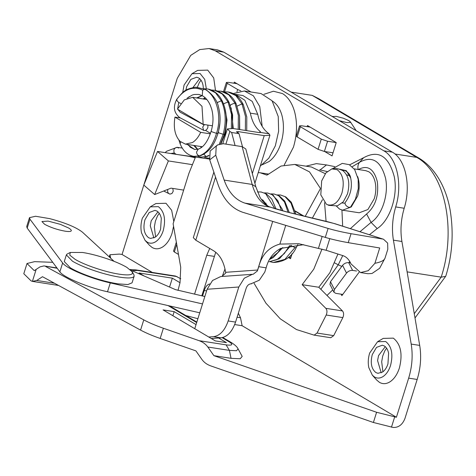 <?xml version="1.0" encoding="UTF-8"?>
<svg xmlns="http://www.w3.org/2000/svg" width="476" height="476" viewBox="0 0 476 476"><rect width="100%" height="100%" fill="white"/><g stroke="black" fill="none" stroke-linecap="round" stroke-linejoin="round"><path stroke-width="0.71" d="M339.656 169.176L346.349 170.694L350.717 178.101C352.436 186.64 350.8 194.5 345.808 201.675L345.183 202.437C344.719 204.412 345.957 206.06 348.896 207.369L350.562 207.084L355.429 199.176L358.291 188.645L358.16 179.101L354.68 169.587L349.271 164.666L342.274 163.387L332.367 168.784M176.191 154.373L174.252 152.998C173.282 149.75 174.234 147.857 177.102 147.322L166.54 151.273L165.208 152.647M177.102 147.322L178.577 148.078M207.839 125.087L207.899 127.389C207.054 129.645 205.757 130.686 203.996 130.519L179.666 117.554C173.865 112.848 172.901 106.749 176.769 99.24L177.155 100.96L178.756 102.501L180.773 103.5M203.645 130.376L202.722 127.092L204.4 124.551M195.428 87.191L205.59 89.423C213.081 94.789 217.407 100.775 218.579 107.368C220.787 115.858 220.578 124.486 217.948 133.25L216.515 133.351L211.784 131.757L211.171 131.108C213.367 123.718 213.575 116.501 211.784 109.462L210.35 105.333C208.232 100.656 205.531 97.437 202.246 95.682L202.294 95.706M167.766 189.43L167.588 191.477L168.343 193.22L169.92 194.137L171.961 193.5L173.24 191.203L172.788 188.425M344.939 203.228L342.256 202.96M346.617 174.882L349.961 175.781M357.66 176.59L358.232 178.393C359.666 184.045 359.463 189.954 357.613 196.118L351.252 206.953L342.589 210.202L339.596 209.113L336.342 206.078M354.162 168.861L365.764 170.664L368.757 171.753C371.595 173.502 373.636 176.578 374.868 180.981C376.308 186.628 376.099 192.536 374.255 198.7L367.888 209.535L359.225 212.784L342.589 210.202M327.613 204.781L326.346 204.168L320.8 194.851L321.657 180.94L325.893 172.913L331.826 168.903L337.21 169.718C343.059 174.394 344.636 182.153 341.958 192.982C338.513 202.27 333.73 206.203 327.613 204.781M326.352 204.168L328.827 205.364L337.335 205.876L343.267 201.872L347.504 193.845C350.187 183.01 348.605 175.257 342.756 170.575L342.815 170.61C338.186 168.45 334.527 167.879 331.826 168.903M200.664 132.352C198.504 137.064 195.755 140.468 192.417 142.544L185.426 144.133L180.035 141.33C174.948 135.743 173.252 127.669 174.96 117.102L200.664 132.352L210.327 133.851M180.404 117.947L174.96 117.102M177.465 109.111L184.319 99.877L192.697 97.33L201.997 106.315L203.163 124.361L177.465 109.111M212.433 125.801L203.163 124.361M205.495 130.359L210.499 133.328M70.264 252.453L66.949 254.154L66.36 254.928L72.525 261.241C77.362 264.079 83.764 266.923 91.737 269.767C101.858 273.319 111.235 275.788 119.851 277.175C127.52 278.329 132.167 278.186 133.792 276.746L134.149 276.175L133.905 274.747L132.358 271.915L126.83 267.351C122.029 264.537 115.644 261.74 107.677 258.962C98.627 255.868 90.285 253.702 82.657 252.482L70.258 252.453L69.776 255.124L75.065 259.313C84.484 265.055 105.66 272.183 119.238 274.182C126.396 275.259 130.733 275.122 132.257 273.777L132.358 271.915M66.354 254.928L64.272 261.586L70.436 267.899C75.273 270.737 81.676 273.581 89.649 276.425C99.776 279.977 109.147 282.441 117.762 283.833L127.848 284.553L132.066 282.827L134.149 276.175M71.043 231.08C71.793 230.455 70.989 229.432 68.627 228.01L60.303 224.315L48.118 221.102L41.924 221.536L44.595 224.273C50.462 227.445 57.298 229.747 65.105 231.181C68.252 231.657 70.234 231.622 71.043 231.08L71.299 230.747M130.942 270.255L175.501 289.64L204.841 296.518M114.073 261.33L82.39 232.133C76.112 227.26 65.206 222.756 49.659 218.627L35.587 216.259L29.494 217.645L29.97 219.21L62.642 262.966C66.14 268.357 90.434 278.525 110.283 282.905L202.52 303.92M29.494 217.645L26.715 226.522L27.186 228.087L59.863 271.844C63.362 277.234 87.649 287.403 107.505 291.776L199.741 312.797M195.22 157.764L188.942 156.33L157.514 151.451L168.373 160.924L154.664 194.553L171.033 188.151L183.659 190.114M157.514 151.451L143.806 185.081L154.664 194.553M168.373 160.924L192.429 164.66M260.265 166.124L268.875 158.109L275.336 145.823L278.633 131.209L278.246 116.555L272.052 100.739L261.062 93.558L244.426 90.975L233.151 93.57M262.175 126.366L259.759 106.576L253.428 95.837L244.426 90.975M209.642 283.958L209.428 284.017C207.084 284.821 205.358 286.98 204.258 290.503L206.614 290.866M204.258 290.503L202.538 295.989M224.993 268.952L222.31 276.258M328.101 228.432C335.021 230.455 342.666 232.211 351.044 233.692L348.236 242.659C339.858 241.177 332.212 239.422 325.292 237.399L328.101 228.432L244.878 203.115C235.4 199.932 228.492 192.256 224.154 180.089L215.759 155.206L209.714 159.841L210.154 151.017L217.55 144.924L216.199 146.382L215.759 155.206M329.779 238.66L326.137 250.275L342.708 255.576C346.272 256.677 349.045 259.468 351.032 263.942L360.552 272.57L368.269 270.695L374.909 263.293C380.925 262.127 384.293 260.402 385.024 258.129L387.791 249.311L387.66 243.117L383.519 239.25L333.688 223.381L288.884 212.504L269.66 206.965C261.383 203.99 255.552 196.487 252.173 184.438L242.141 146.638L223.333 143.716L217.55 144.924M242.141 146.638L245.8 148.97M275.729 208.94L270.582 207.179C266.965 206.227 263.418 202.895 259.938 197.183L255.814 186.735L252.173 184.438L224.154 180.089M288.884 212.504L276.651 209.16M326.03 221.316L289.051 212.516M333.688 223.381L326.203 221.328M211.296 338.513L220.9 337.835C227.367 336.895 232.258 331.647 235.566 322.097L246.235 288.057C247.228 285.469 248.799 284.053 250.959 283.815L259.313 280.203L264.781 272.082L266.144 267.845L258.748 266.697C261.848 254.725 268.886 247.187 279.864 244.087L298.779 243.724L326.137 250.275M194.755 328.702L207.12 289.253L212.552 280.483L220.68 276.556L252.375 274.301L244.248 278.234L238.809 286.998L228.171 320.949L235.566 322.097M221.893 276.467L225.695 273.099L225.636 272.314L257.706 270.011L257.308 271.017L253.178 274.271L252.375 274.301M208.774 337.02L213.504 336.687C219.971 335.747 224.862 330.499 228.171 320.949M209.714 159.841L218.115 184.73C223.315 199.331 231.604 208.542 242.98 212.355L325.292 237.399M348.236 242.659L379.711 247.978L374.909 263.293M385.024 258.129L379.64 268.285L372.006 273.492L367.948 273.724L360.552 272.57M266.144 267.845C268.393 259.069 273.188 252.613 280.531 248.472L303.569 244.67M225.636 272.314C223.893 261.913 219.912 254.749 213.7 250.822L195.779 240.196L193.315 237.667L213.855 172.116M209.714 248.46L206.768 255.219L194.559 294.174M201.794 295.822L215.741 252.25M195.499 157.086L188.907 173.353L173.115 223.75L180.731 267.31L180.017 282.655L178.018 290.408M257.706 270.011L258.748 266.697M257.742 114.311L250.352 113.163L244.843 100.252L235.56 94.403L242.956 95.551L252.238 101.4L257.742 114.311C259.444 122.6 262.698 128.687 267.518 132.578L269.017 133.774L269.94 135.244L264.222 135.642L238.339 131.626L236.429 131.757L239.017 133.649L242.48 146.697M382.549 239.017L351.044 233.692M235.084 145.543L231.628 132.501L229.86 131.453L227.391 128.925L233.115 128.526L258.992 132.542L260.902 132.411M269.017 133.774L260.836 132.501L260.122 131.43L259.747 132.631M239.017 133.649L231.628 132.501M250.352 113.163C252.048 121.451 255.303 127.538 260.122 131.43M235.56 94.403L234.442 94.278M339.18 120.601L346.653 122.564L350.372 122.451L350.354 121.838L348.819 120.612L343.351 118.221L336.199 116.364L332.409 116.584M176.697 244.485L174.347 251.982L173.526 251.138L176.304 242.272M236.977 83.693L228.29 82.342L226.38 82.479L227.201 83.318L224.547 91.797M236.959 91.737L237.655 89.518L240.844 90.868M327.577 141.247L324.376 151.457L318.069 149.333L321.264 139.123L327.577 141.247L336.223 142.592L332.058 155.89L324.656 151.499M310.138 127.098L301.445 125.747L299.541 125.878L300.362 126.723L297.161 136.933L296.34 136.088L299.541 125.878M348.67 262.645L352.615 270.398C350.229 270.243 348.194 271.147 346.51 273.099L334.444 289.485L333.92 292.204L329.975 284.452L330.499 281.732L342.559 265.346C344.249 263.395 346.284 262.49 348.67 262.645L350.568 262.942M333.92 292.204L335.729 293.335L342.768 294.43M407.117 271.867L441.169 277.157C456.758 230.152 445.042 172.728 416.732 157.383L419.094 158.222L318.831 98.74L312.22 95.379L291.151 92.106M414.275 313.684L441.169 277.157L445.619 276.372L445.839 275.943C452.373 254.767 453.818 232.877 450.171 210.279C446.512 188.835 435.885 168.248 419.094 158.222M174.347 251.982L178.452 254.416M237.655 89.518L227.201 83.318M352.615 270.398L356.572 271.017M321.264 139.123L300.362 126.723M297.161 136.933L318.069 149.333M324.376 151.457L333.027 152.802M254.083 283.291L265.947 303.2L280.227 318.789L296.471 329.553L314.136 335.14L317.058 333.051L326.203 315.023C327.321 312.333 327.202 310.108 325.846 308.341L302.159 284.672L313.779 269.166L321.996 249.085M325.846 308.341L342.482 310.923C343.839 312.69 343.958 314.922 342.839 317.605L326.203 315.023M317.058 333.051L333.694 335.639L330.766 337.722L314.13 335.14L330.766 337.722M333.694 335.639L342.839 317.605M325.275 173.686L311.465 167.022L294.822 164.434L281.072 166.023L267.714 174.692L266.435 174.948L260.229 172.782L258.236 172.586M342.482 310.923L318.795 287.254L329.85 272.748L337.93 254.047M342.66 226.177L341.941 210.077M267.078 175.049L266.75 175.055M320.348 188.276L309.501 171.884L294.822 164.434M326.078 221.298L324.549 202.716M288.391 257.445L290.515 258.706L292.085 253.684M303.676 215.985L295.191 210.951M302.159 284.672L318.795 287.254M301.974 215.58L301.867 215.176L302.468 215.265M288.569 257.29L291.556 255.374M288.652 257.337L290.836 257.677M301.867 215.176L295.275 211.261M291.407 255.35L291.842 253.976M372.262 354.62C370.191 362.98 371.411 368.971 375.927 372.583L377.92 373.309L382.621 372.024C384.971 370.298 386.744 367.597 387.94 363.92L388.618 353.252C387.88 349.735 386.435 347.302 384.275 345.951L382.282 345.231L376.504 347.391L372.262 354.62M144.942 219.757C142.871 228.117 144.091 234.109 148.607 237.72L150.6 238.446L155.301 237.161C157.651 235.436 159.424 232.734 160.62 229.057L161.299 218.389C160.561 214.872 159.115 212.439 156.955 211.088L154.962 210.368L149.184 212.534L144.942 219.757M203.377 88.411L203.026 85.24C202.288 81.717 200.842 79.284 198.682 77.939L196.689 77.213L190.912 79.379L186.669 86.602L185.842 90.315M206.346 88.78L204.722 79.379L200.075 73.5L191.965 73.721L184.057 85.055L182.707 92.57M215.497 90.434L213.718 77.951L207.72 70.121L197.629 70.388L191.965 73.721M142.33 218.204C140.819 223.196 140.545 228.064 141.503 232.806L145.037 240.344L147.215 242.159C149.928 243.7 152.772 243.545 155.741 241.683C159.061 239.44 161.56 235.745 163.232 230.604C165.993 219.454 164.363 211.469 158.341 206.655L150.237 206.87L142.33 218.204M145.037 240.344L149.422 245.229L152.136 247.49C155.515 249.412 159.055 249.216 162.75 246.901C166.892 244.105 169.997 239.505 172.08 233.103L173.514 226.493M173.811 221.536L171.663 210.297L165.993 203.27L155.896 203.544L150.237 206.87M369.65 353.067C368.138 358.059 367.865 362.926 368.823 367.668L372.357 375.207L374.535 377.022C377.248 378.563 380.092 378.408 383.061 376.546C386.381 374.297 388.88 370.608 390.552 365.467C393.313 354.317 391.683 346.332 385.661 341.512L377.557 341.732L369.65 353.067M372.357 375.207L376.742 380.092L379.455 382.353C382.835 384.275 386.375 384.078 390.07 381.764C394.211 378.961 397.317 374.368 399.4 367.966C402.839 354.079 400.81 344.136 393.313 338.133L383.216 338.406L377.557 341.732M263.924 94.313L273.426 91.231L282.488 93.57C288.147 97.05 292.199 103.167 294.65 111.925C297.512 123.171 297.107 134.922 293.43 147.185L284.208 165.023M57.209 268.291L43.982 265.917L39.972 266.887L34.272 270.654L27.001 263.514L23.8 273.724L31.071 280.864L32.404 281.381L58.554 285.451M36.17 269.374L32.404 281.381L36.747 280.471L42.495 276.711L140.569 330.094C145.823 332.932 152.356 335.717 160.18 338.454L195.916 350.889L201.949 359.517C204.031 362.403 206.941 364.521 210.672 365.865L373.398 422.486L393.212 427.46C398.567 427.656 402.464 424.693 404.915 418.571L417.172 379.461C420.671 367.96 421.516 356.613 419.701 345.409L401.917 241.481C400.143 230.58 400.905 219.507 404.195 208.25C411.258 186.051 405.617 159.353 392.349 152.141L223.815 52.158L217.508 49.861L209.006 48.54L199.73 49.593L190.715 55.4L177.28 78.278L143.823 185.027M207.839 347.028C205.757 344.148 202.847 342.03 199.111 340.679L226.1 344.868L229.414 350.384L207.839 347.028L213.873 355.661L231.038 358.327L240.19 358.761L242.189 356.399L238.083 348.884L236.53 350.723L229.414 350.384L231.038 358.327M177.096 276.61L137.534 270.463L136.011 269.91L175.573 276.056L180.797 278.805M238.351 313.208L240.505 317.772L237.09 317.242M352.228 166.731L359.588 162.262L363.634 157.717L349.622 164.851M334.789 166.624L326.488 164.934L320.104 169.932L327.19 171.544M363.634 157.717C378.468 149.642 388.672 155.95 394.247 176.638C398.222 195.457 390.005 220.453 377.182 228.569L369.43 234.745M305.991 166.172L316.379 163.625L326.488 164.934M332.742 289.89L327 295.453M349.015 262.698L349.699 261.366M218.609 337.996L226.421 342.631L215.33 340.911L163.072 309.906L174.168 311.631L172.883 315.725M174.168 311.631L196.041 324.608M144.079 275.967L139.063 272.992L172.342 278.162L169.557 287.052M172.342 278.162L180.005 282.708M307.139 126.634L307.49 125.527L336.229 142.58M233.984 83.229L234.329 82.122L250.965 91.993M341.131 294.174L341.875 295.638L359.112 272.23M234.698 324.561L242.129 325.715L240.505 317.772M185.783 315.534L197.885 318.712M45.69 266.5L143.77 319.884C149.018 322.722 155.557 325.507 163.375 328.244L199.111 340.679M110.694 258.218L109.926 254.749L119.458 254.083L122.058 254.481L152.332 272.445M27.001 263.514L34.635 261.645L52.753 262.33M242.129 325.715L396.407 417.25L376.593 412.275L213.873 355.661M396.407 417.25L408.664 378.14C412.168 366.639 413.013 355.292 411.199 344.088L393.414 240.16C391.641 229.259 392.402 218.186 395.693 206.929C402.75 184.73 397.115 158.032 383.84 150.821L215.313 50.837L209.006 48.54M143.806 185.081L122.058 254.481M294.965 247.633L284.862 259.39L273.236 262.49C284.202 262.044 291.907 257.004 296.352 247.383L294.965 247.633L290.961 245.568M342.512 170.432L345.035 170.581C348.355 172.443 350.235 174.876 350.663 177.881M263.222 200.319L262.211 200.676M265.983 203.169L265.084 203.853M274.765 208.547L265.626 193.643L261.134 191.995M281.465 210.582L277.847 200.717L272.099 194.648L267.667 193.006L264.382 192.893M269.904 258.92L277.847 252.548L281.024 248.258M288.069 212.278L284.469 201.979L278.573 195.654L274.116 194.006L270.987 193.958M291.122 245.253L279.394 258.765L269.196 261.723L276.818 259.706L284.321 253.553L289.622 245.539M294.638 213.837L291.062 203.187L285.047 196.659L280.614 195.017L285.784 196.915L291.276 202.205L295.905 214.14M203.972 124.932L179.993 112.104L177.905 109.373M177.691 108.611L178.756 102.501M205.59 89.423L204.68 89.208C216.55 95.111 222.221 116.126 216.515 133.351C212.826 145.495 207.102 152.998 199.343 155.854L193.881 156.372L199.343 155.854C197.695 155.414 196.761 154.153 196.54 152.07L198.212 149.155L194.72 149.506L187.211 144.412M176.775 99.24C183.492 91.416 184.242 89.107 195.999 87.162L204.68 89.208L202.663 90.154L202.246 95.682L198.551 94.415L194.232 94.492L192.286 95.039L187.032 98.211M176.673 99.472C184.432 88.929 193.095 85.823 202.663 90.154M174.252 152.998L170.741 153.504M223.845 91.856L227.95 91.933L235.864 95.605L241.981 103.869L237.149 106.118M227.95 91.933C234.603 93.046 239.731 97.3 243.331 104.696L241.981 103.869L245.479 116.382L245.354 130.424M217.597 91.071L220.912 91.178C227.593 92.32 232.675 96.515 236.144 103.762L234.9 103.012L238.357 115.406L238.214 129.317M220.912 91.178L228.801 94.795L234.9 103.012L230.842 104.678L230.396 105.565M209.244 158.145L207.298 158.002L209.25 158.163M201.294 147.56L200.533 146.477M211.409 90.029L214.64 90.261C221.013 91.588 225.868 95.741 229.2 102.709L228.064 101.989L231.514 114.383L231.348 128.3M214.64 90.261L222.197 93.98L228.064 101.989L224.107 103.542L223.678 104.28M203.109 98.948L205.114 97.729M206.971 156.503L200.961 157.104L206.971 156.503L208.946 155.735M197.463 149.363L193.678 145.412M224.386 134.232L223.185 134.321L219.353 143.972M208.946 155.378L206.185 156.568L203.817 154.2M204.192 88.744L208.077 89.012C214.402 90.446 219.222 94.623 222.518 101.531L221.358 100.781C225.779 110.843 226.392 122.023 223.185 134.321L218.978 132.911L218.389 132.334L215.908 139.099M196.54 97.925L202.163 95.64L197.35 98.056M208.077 89.012L215.551 92.808L221.358 100.781L216.937 102.661M199.789 94.688L201.366 95.652L201.919 95.509M225.814 133.952L225.362 133.464L221.031 143.627M178.922 140.111L180.154 143.817L180.731 141.949M107.505 291.776L110.283 282.905M59.863 271.844L62.642 262.966M27.186 228.087L29.97 219.21M244.878 203.115L270.582 207.179M238.809 286.998L207.12 289.253M272.7 221.4L257.308 271.017M213.504 336.687L220.9 337.835M214.158 256.368L206.768 255.219M322.169 236.447L318.48 248.21M285.731 225.362L279.864 244.087M229.86 131.453L225.892 144.115M215.545 177.126L195.779 240.196M264.222 135.642L252.328 173.591M238.339 131.626L237.911 132.988M346.51 273.099L342.559 265.346M330.499 281.732L334.444 289.485M394.979 154.004L416.732 157.383L312.22 95.379M381.211 372.827L377.581 360.6L378.545 355.596L385.274 346.683M153.891 237.964L150.261 225.737L151.225 220.733L157.955 211.826M192.982 87.501L199.682 78.671M272.296 101.073L272.474 101.174C276.889 103.887 280.049 108.665 281.965 115.495C284.196 124.266 283.88 133.441 281.013 143.008C278.347 151.255 274.396 157.413 269.166 161.483L262.395 164.714M36.747 280.471L54.46 283.226M226.1 344.868C232.377 345.641 233.46 344.666 229.355 341.941L231.717 342.785L222.81 337.502M229.355 341.941L222.137 337.662M196.683 322.555L168.064 305.58M137.534 270.463L131.923 270.677M334.693 262.936L338.24 264.799L320.842 289.301M377.182 228.569L371.078 222.393L366.597 213.992C375.409 206.507 378.973 195.678 377.278 181.493C373.785 168.546 367.401 164.601 358.119 169.652C357.547 166.546 358.035 164.083 359.588 162.262C372.172 155.408 380.836 160.763 385.566 178.316C388.94 194.291 381.966 215.503 371.078 222.393L359.987 231.723M342.75 255.588L338.24 264.799L341.774 266.417M350.378 228.647L366.597 213.992M320.033 169.986L319.67 169.795M215.313 50.837L223.815 52.158M383.84 150.821L392.349 152.141M395.693 206.929L404.195 208.25M393.414 240.16L401.917 241.481M411.199 344.088L419.701 345.409M408.664 378.14L417.172 379.461M394.663 416.976L391.462 427.186M110.051 255.624L109.563 257.171M376.593 412.275L373.398 422.486M143.77 319.884L140.569 330.094M163.375 328.244L160.18 338.454M305.235 216.354L320.324 188.793M296.352 247.383L297.893 244.569M312.405 218.056L322.448 199.712M342.649 170.509L344.422 170.462M273.218 262.49L270.219 261.711M261.193 192.001L266.5 193.976L271.766 199.045L276.044 208.958M267.667 193.006L273.129 195.077L282.357 209.345L282.732 210.927M274.14 194.012L279.347 195.928L284.707 201.05L289.337 212.582M262.24 200.711L263.234 200.331M269.63 259.414L273.284 257.54L282.798 247.526M265.263 204.02L266.09 203.329M277.324 194.904L280.608 195.017M261.134 191.989L257.486 191.929M274.116 194.006L270.856 193.899M261.229 199.295L262.829 200.057L267.423 205.668M209.47 159.049L177.417 154.539M182.278 148.054L177.131 147.328M163.714 191.013L169.92 194.137M236.144 103.762L239.583 115.971L239.493 129.514M201.283 146.596L201.699 147.257M229.2 102.709L232.627 114.906L232.508 128.437M203.841 99.062L205.418 98.008M194.511 145.543L197.754 149.291M222.518 101.531C226.885 111.515 227.51 122.415 224.392 134.232L220.626 143.675M188.097 144.549L190.216 147.185L194.72 149.506M217.948 133.244C214.545 145.013 208.649 152.528 200.271 155.783M231.14 107.796L233.282 128.55M204.168 157.11L207.298 158.002M224.749 107.618L226.998 120.023L225.356 133.464M197.861 156.342L200.961 157.104M219.924 123.052L218.383 132.334M188.175 97.758L189.234 96.569M178.809 117.703L178.94 117.114M180.154 143.817L181.047 145.829C183.968 151.844 188.246 155.36 193.881 156.372M211.165 131.132C207.905 141.354 203.585 147.364 198.212 149.155M243.331 104.696L246.8 117.007L246.729 130.638M239.725 129.549L239.571 115.864M192.697 97.33L206.834 99.526M185.426 144.133L202.324 146.757M245.789 148.929L255.814 186.735M383.519 239.25L334.563 223.589M251.56 283.791L250.346 283.88M227.391 128.925L222.78 143.645M269.94 135.244L254.892 183.26M332.742 116.322L332.278 116.507M350.354 121.838L356.221 130.71M226.38 82.479L223.476 91.737M415.007 317.956L445.619 276.372M268.404 174.049L260.229 172.782M382.912 371.804L381.687 361.742L382.71 356.042L384.798 350.842L386.583 348.176M197.373 87.167L199.206 82.83L200.991 80.158M155.593 236.947L154.367 226.879L155.39 221.179L157.479 215.979L159.264 213.313M56.936 267.928L43.982 265.917M196.832 322.085L169.599 305.931M238.083 348.884C237.322 347.111 235.198 345.076 231.717 342.785M136.011 269.91L130.037 269.493M109.926 254.749L109.254 256.891"/></g></svg>
